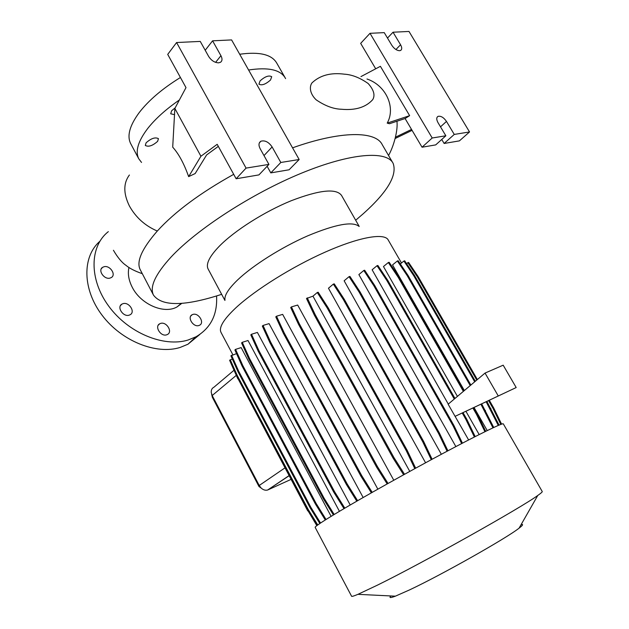 <?xml version="1.0" encoding="UTF-8"?>
<svg xmlns="http://www.w3.org/2000/svg" width="629" height="629" viewBox="0 0 629 629"><rect width="100%" height="100%" fill="white"/><g stroke="black" fill="none" stroke-linecap="round" stroke-linejoin="round"><path stroke-width="0.94" d="M128.945 267.474C127.601 273.631 128.662 280.157 132.137 287.052C140.668 304.42 164.177 314.406 177.001 306.944L181.86 303.312M260.076 80.889C265.013 76.494 268.89 75.095 271.704 76.699L270.533 79.993C265.611 84.357 261.743 85.741 258.936 84.137L260.076 80.889M174.508 114.635L170.711 113.802L171.583 110.822L175.192 107.811M146.093 142.814C151.133 138.341 155.245 136.949 158.445 138.655L157.635 141.336C152.611 145.786 148.507 147.162 145.315 145.456L146.093 142.814M166.591 334.84C160.765 336.877 154.254 326.482 159.672 323.801L160.639 323.4C166.512 321.435 172.936 331.837 167.471 334.479L166.591 334.84M129.047 315.2C123.111 317.118 116.522 307.031 121.837 304.161L123.095 303.634C129.079 301.778 135.573 311.874 130.211 314.704L129.047 315.2M109.957 278.112C104.162 279.795 97.621 270.297 102.551 267.364L104.092 266.712C109.933 265.1 116.389 274.598 111.412 277.499L109.957 278.112M198.827 325.531C193.276 327.473 186.907 317.268 192.097 314.759L192.961 314.406C198.552 312.527 204.842 322.724 199.613 325.209L198.827 325.531M140.409 270.038L140.173 269.582C136.186 261.585 141.895 248.746 157.289 231.055L157.407 230.922C174.886 211.745 200.313 192.883 233.705 174.335M141.533 162.439L138.734 158.728C135.07 151.259 138.097 141.132 147.815 128.355C155.426 118.739 165.954 109.273 179.383 99.972M130.879 143.994L130.635 143.53C126.83 135.801 129.716 125.454 139.284 112.497C148.829 100.184 162.541 88.516 180.429 77.493M221.66 294.333C184.737 306.347 162.007 306.606 153.476 295.103C149.466 286.958 155.324 274.283 171.049 257.064C197.003 229.176 251.954 193.488 301.44 173.187C351.021 152.792 386.78 150.441 393.133 163.351C397.394 175.247 387.44 192.042 363.271 213.718L355.676 220.244M390.947 595.954C388.84 597.998 390.318 598.069 395.382 596.174L409.589 589.884C441.621 574.843 506.659 538.117 519.082 528.163C522.903 525.246 523.587 524.043 521.15 524.547M351.58 596.221L351.603 596.276C351.894 596.638 354.001 595.993 357.948 594.334L377.636 585.049C423.231 562.633 521.386 507.627 537.764 495.471C541.082 493.144 542.568 491.815 542.214 491.485L503.326 423.899C503.302 422.429 480.289 433.538 443.94 452.904C407.663 472.23 363.428 496.996 338.496 511.896C322.771 521.315 314.987 526.473 315.145 527.354L315.168 527.393M224.978 300.049C224.199 295.536 228.406 288.837 237.581 279.968C252.85 265.399 281.619 247.221 307.754 235.82C335.485 224.286 352.57 221.133 359.01 226.369M221.086 332.56L220.559 331.184C219.474 326.168 224.687 318.266 236.213 307.495C255.405 289.78 292.108 266.798 325.028 252.182C358.003 237.518 382.668 232.974 387.786 239.248L401.491 262.993M208.207 269.181L208.05 268.882C205.73 263.968 209.496 256.396 219.348 246.175C234.641 230.591 264.463 211.635 291.18 200.745C319.532 189.879 336.334 188.126 341.571 195.477L359.214 226.456M218.609 62.837L220.504 62.279C222.344 60.911 222.485 58.717 220.936 55.706L212.586 40.822L231.598 39.918L299.16 159.514L280.825 162.479L272.113 146.942C268.693 142.005 264.958 140.094 260.909 141.226C258.653 142.681 258.401 145.173 260.147 148.696L268.921 164.405L246.065 168.1L176.592 42.536L200.258 41.412L208.655 56.453C211.336 60.549 214.654 62.68 218.609 62.837M399.604 50.713L400.626 50.438C402.104 49.416 402.08 47.521 400.555 44.753L393.039 32.213L408.992 31.45L469.533 131.948L454.264 134.425L446.472 121.413C443.681 117.434 440.874 115.752 438.051 116.365C436.345 117.442 436.329 119.534 438.004 122.647L445.851 135.785L432.202 137.995L370.009 33.313L384.248 32.629L391.812 45.288C394.147 48.74 396.75 50.548 399.604 50.713M216.557 295.952C217.603 314.516 210.746 328.134 195.965 336.798L188.102 340.014C163.839 347.562 128.277 333.008 108.691 306.111C88.925 279.315 89.53 246.356 108.337 231.629M199.802 334.471L187.985 344.212L180.146 347.444C156.291 354.945 121.586 341.217 102.055 315.192C82.368 289.261 82.077 256.758 99.814 241.332M326.042 519.491L316.08 503.381L242.786 365.52L235.561 349.378L241.143 347.593L331.113 516.346M334.18 514.491L324.053 498.144L249.603 358.64L242.259 342.318L248.007 340.509L339.44 511.33M392.669 162.557L382.251 144.694C375.686 130.871 340.91 130.596 292.564 147.831M176.592 42.536L167.715 54.393L185.995 87.612L174.854 108.447L172.708 147.162C178.722 153.798 184.038 163.619 188.645 176.623L200.926 156.244L217.186 144.308L236.142 178.77L246.065 168.1M218.318 146.376L206.619 154.931L195.163 173.557L188.645 176.623M366.99 79.002C386.12 85.395 395.963 107.583 387.212 123.119L389.437 123.732L405.092 118.527L409.636 115.665L380.403 66.312L360.952 76.596M341.405 109.249C355.369 110.531 365.803 107.339 372.698 99.673C375.34 95.278 373.838 89.9 368.185 83.539C359.961 77.76 352.02 74.639 344.377 74.175C330.752 72.406 319.941 75.323 311.937 82.926C309.193 86.794 309.806 93.737 316.183 99.838C325.067 105.884 333.472 109.021 341.405 109.249M344.802 508.153L334.534 491.626L258.967 350.73L251.506 334.258L257.395 332.427L350.211 504.985M357.618 500.692L347.224 484.023L270.627 342.034L263.048 325.452L269.063 323.613L363.153 497.515M372.203 492.358L361.706 475.595L284.206 332.875L276.516 316.222L282.649 314.374L377.848 489.165M388.03 483.442L377.471 466.647L299.223 323.581L291.431 306.897L297.674 305.049L393.785 480.234M431.282 459.689L422.759 441.817L343.363 299.553L333.339 284.111L328.464 288.239L425.574 462.779M447.093 451.229L438.562 433.436L359.088 292.021L349.04 276.674L344.142 280.793L441.346 454.287M461.631 443.571L453.124 425.912L373.823 285.692L363.782 270.478L358.876 274.574L455.868 446.59M455.026 416.374L516.189 387.543L503.184 365.182L485.045 373.076L448.139 404.227L468.621 439.946M454.28 399.038L387.024 280.77L377.023 265.713L372.124 269.77L448.288 404.101M463.369 391.372L398.259 277.397L388.329 262.529L383.462 266.523L457.425 396.388M470.225 385.585L407.199 275.644L397.363 260.972L392.543 264.903L464.351 390.546M474.014 407.458L487.231 430.574M474.384 436.998L465.924 419.512L466.726 419.134L463.007 412.608L465.908 411.28L479.172 434.568M234.019 370.253L213.962 387.197C212.02 388.164 211.108 389.909 211.25 392.425L212.185 395.523L259.219 485.486L261.2 488.104C263.315 489.96 265.454 490.596 267.639 490.015L291.062 479.384M463.007 412.608L455.207 416.288M516.189 387.543L465.908 411.28M239.696 54.251C259.478 51.499 271.846 54.471 276.799 63.183L284.984 77.509M445.851 135.785L435.7 144.898L422.043 147.217L432.202 137.995M469.533 131.948L459.414 140.872L444.129 143.467L441.747 139.473M444.129 143.467L454.264 134.425M387.488 38.054L393.039 32.213M375.702 68.797L360.669 43.362L370.009 33.313M422.043 147.217L405.092 118.527M387.212 123.119L409.636 115.665M395.507 137.161L411.531 129.432M412.081 130.352L395.185 138.49M174.854 108.447L200.926 156.244M268.921 164.405L258.928 174.901L236.142 178.77M299.16 159.514L289.096 169.783L270.8 172.889L267.128 166.292M270.8 172.889L280.825 162.479M205.203 50.265L212.586 40.822M261.2 488.104L258.991 486.531L212.343 397.269L211.611 394.155M248.597 70.008C268.316 67.012 280.558 69.717 285.338 78.13L285.597 78.633M485.045 373.076L498.247 395.94M388.329 262.529L389.154 262.293L399.085 277.145L398.259 277.397M464.037 390.806L399.085 277.145M377.023 265.713L377.872 265.477L387.865 280.518L387.024 280.77M454.964 398.464L387.865 280.518M484.928 431.698L476.546 414.44L477.325 414.071L473.645 407.631M476.546 414.44L472.866 407.993M485.698 431.321L477.325 414.071M465.924 419.512L462.213 412.978M475.17 436.597L466.726 419.134M316.835 525.64L307.974 510.717M307.723 510.866L238.014 378.682M230.945 363.342L237.841 378.831M492.963 427.83L480.894 404.211M470.869 385.042L408.009 275.4L398.173 260.744L397.363 260.972M493.726 427.468L481.657 403.849M484.692 410.831L485.454 410.462M407.199 275.644L408.009 275.4M447.911 450.789L439.396 433.035L359.969 291.754L349.928 276.422L349.04 276.674M438.562 433.436L439.396 433.035M359.088 292.021L359.969 291.754M387.165 483.929L376.622 467.174L298.468 324.21L290.692 307.542L291.431 306.897M376.622 467.174L377.471 466.647M298.468 324.21L299.223 323.581M333.401 514.962L323.275 498.624L248.911 359.222L241.575 342.915L242.259 342.318M323.275 498.624L324.053 498.144M248.911 359.222L249.603 358.64M415.651 468.18L407.175 450.333L328.141 307.73L318.18 292.241L317.26 292.509L312.959 296.173L409.77 471.396M403.621 474.785L393.054 458.054L314.351 315.153L306.496 298.492L312.959 296.173M414.802 468.644L406.31 450.749L407.175 450.333M406.31 450.749L327.229 308.013L328.141 307.73M327.229 308.013L317.26 292.509M404.51 474.29L393.911 457.519L315.121 314.516L307.251 297.847M393.054 458.054L393.911 457.519M314.351 315.153L315.121 314.516M356.792 501.171L346.414 484.527L269.904 342.648L262.332 326.074L263.048 325.452M346.414 484.527L347.224 484.023M269.904 342.648L270.627 342.034M319.831 523.509L310.058 507.666L237.998 371.723L230.898 355.802L236.535 353.624M320.562 523.021L310.797 507.21L238.658 371.173L231.551 355.228M310.058 507.666L310.797 507.21M237.998 371.723L238.658 371.173M432.115 459.241L423.608 441.409L344.26 299.278L334.243 283.852L333.339 284.111M422.759 441.817L423.608 441.409M343.363 299.553L344.26 299.278M371.354 492.837L360.881 476.114L283.467 333.496L275.785 316.851L276.516 316.222M360.881 476.114L361.706 475.595M283.467 333.496L284.206 332.875M325.287 519.963L315.326 503.853L242.11 366.086L234.892 349.96L235.561 349.378M315.326 503.853L316.08 503.381M242.11 366.086L242.786 365.52M476.751 380.081L417.428 276.933L407.828 262.67L406.601 263.661M500.818 424.402L492.916 408.19L488.544 400.594M477.372 379.554L418.206 276.697L408.606 262.45L407.828 262.67M501.588 424.127L493.647 407.844L489.276 400.248M492.916 408.19L493.647 407.844M417.428 276.933L418.206 276.697M474.698 381.811L413.623 275.51L403.897 261.043L400.319 263.944M498.294 425.424L486.138 401.734M475.335 381.276L414.417 275.274L404.691 260.823L403.897 261.043M499.056 425.102L486.885 401.381M490.172 408.748L490.911 408.386M413.623 275.51L414.417 275.274M462.433 443.154L453.941 425.519L374.68 285.432L364.647 270.234L363.782 270.478M453.124 425.912L453.941 425.519M373.823 285.692L374.68 285.432M317.071 525.467L307.542 510.009L236.598 376L229.609 360.283L232.345 359.049M317.763 524.956L308.265 509.561L237.251 375.458L230.253 359.733M307.542 510.009L308.265 509.561M236.598 376L237.251 375.458M344 508.625L333.74 492.122L258.26 351.32L250.806 334.864L251.506 334.258M333.74 492.122L334.534 491.626M258.26 351.32L258.967 350.73M129.393 175.004C123.308 183.188 123.308 193.496 129.377 205.935C135.778 217.437 145.087 225.811 157.305 231.04M215.598 62.357L220.936 55.706M395.932 49.526L400.555 44.753M268.017 489.763L289.128 475.736M258.991 486.531L259.219 485.486L284.968 467.874M212.343 397.269L212.185 395.523L236.292 375.364M440.512 126.846L446.472 121.413M263.999 155.591L272.113 146.942M159.672 323.801L158.241 325.224M121.837 304.161L120.406 305.694M102.551 267.364L101.261 268.85M192.097 314.759L190.784 316.025M113.424 250.263C117.717 257.583 121.9 262.608 125.965 265.344C129.653 268.426 135.101 271.201 142.311 273.686M138.734 158.728L130.635 143.53M153.476 295.103L140.173 269.582M395.382 596.174L357.948 594.334M351.603 596.276L315.145 527.354M224.923 300.434L208.05 268.882M195.965 336.798L187.985 344.212M232.895 354.795L220.936 332.277M388.533 155.465C393.683 146.557 398.118 130.36 396.938 121.24M267.639 490.015L289.065 475.618M437.1 117.246L438.051 116.365M259.313 142.956L260.909 141.226M519.082 528.163L537.764 495.471M177.001 306.944L181.309 303.359"/></g></svg>
